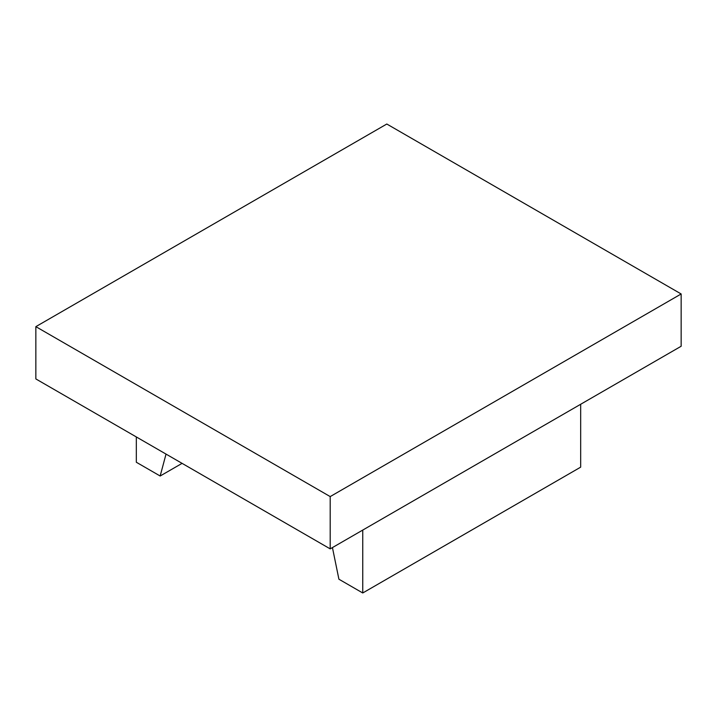 <?xml version="1.0" encoding="UTF-8"?>
<svg xmlns="http://www.w3.org/2000/svg" width="717" height="717" viewBox="0 0 717 717"><rect width="100%" height="100%" fill="white"/><g stroke="black" fill="none" stroke-linecap="round" stroke-linejoin="round"><path stroke-width="1.08" d="M182.073 463.361L160.16 476.007L166.03 454.094M136.329 436.949L136.329 462.25L160.16 476.007M580.671 404.263L580.671 467.152L362.748 592.977L338.908 579.211L332.437 547.582M362.748 530.087L362.748 592.977M35.85 326.647L35.85 378.935L330.196 548.872L681.15 346.257L681.15 293.97L330.196 496.585L35.85 326.647L386.804 124.023L681.15 293.97M330.196 548.872L330.196 496.585"/></g></svg>
